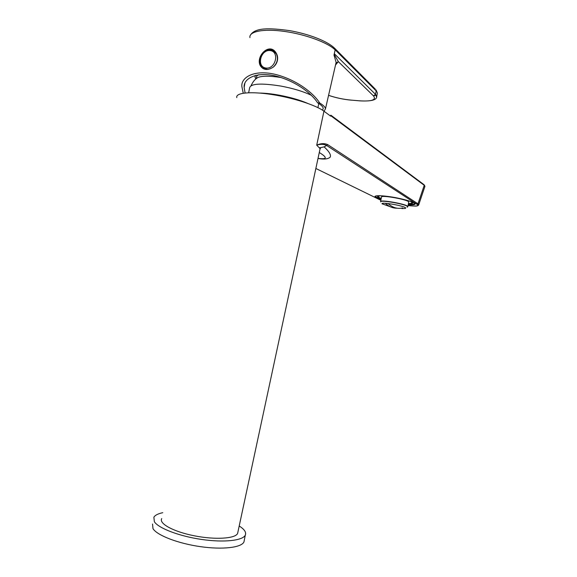 <?xml version="1.0" encoding="UTF-8"?>
<svg xmlns="http://www.w3.org/2000/svg" width="577" height="577" viewBox="0 0 577 577"><rect width="100%" height="100%" fill="white"/><g stroke="black" fill="none" stroke-linecap="round" stroke-linejoin="round"><path stroke-width="0.87" d="M330.859 115.176L330.607 116.128L323.949 111.181C316.196 105.252 293.123 97.765 271.753 94.498C250.339 91.195 235.438 92.774 236.786 97.607M161.733 518.579C158.625 523.577 173.627 531.778 194.478 535.831C215.3 539.957 235.337 538.629 237.601 533.465L237.919 532.008M319.874 149.768L320.105 148.678L316.715 145.166C320.646 143.947 323.949 144.048 326.625 145.469L327.707 144.625L417.986 203.832L418.635 205.015M320.704 147.647L324.137 146.875C329.359 151.693 331.349 155.155 330.102 157.269C327.823 159.129 323.791 159.526 318.014 158.444M323.949 111.181L316.715 145.166C320.733 143.348 324.397 143.168 327.707 144.625M408.191 204.806C412.728 205.08 415.022 204.792 415.065 203.955C415.353 202.202 400.33 198.012 387.874 196.432C379.45 195.394 375.122 195.48 374.891 196.678C375.122 197.471 377.142 198.474 380.971 199.7M380.856 200.262L315.864 168.477M324.137 146.875L326.625 145.469L417.157 204.438C419.19 206.068 416.154 206.451 408.04 205.571M319.283 152.523C323.56 155.119 325.529 156.915 325.19 157.918C325.089 159.101 320.451 158.704 318.021 158.394M424.881 186.544L423.742 184.503M417.157 204.438L417.986 203.832L424.239 185.304L330.7 115.66M375.144 196.223C375.735 196.988 377.719 197.918 381.108 199M408.328 204.107C411.899 204.323 414.106 204.179 414.95 203.681M411.718 201.863L412.685 202.794C412.692 203.414 411.271 203.688 408.422 203.631M381.202 198.531C378.887 197.687 377.661 196.988 377.538 196.432L378.822 195.704M255.82 75.255C254.745 76.243 254.789 77.455 255.957 78.883M307.656 103.37C299.824 100.016 290.339 97.289 279.196 95.183C271.846 93.849 265.377 93.149 259.801 93.07M311.277 95.263C303.358 91.483 293.26 88.425 280.985 86.088C260.782 82.893 250.31 83.571 249.56 88.122L248.658 92.731M281.035 77.52C269.74 75.796 262.001 75.796 257.804 77.527L256.491 78.45M258.871 74.729C257.14 75.407 256.361 76.315 256.527 77.455L256.303 78.602M335.727 64.076L336.124 62.352L333.989 55.053L335.143 49.918C328.19 42.763 305.832 34.425 284.771 31.461C263.667 28.446 248.723 31.41 249.928 37.606M243.256 93.214L241.893 86.665C240.616 77.354 254.753 68.576 277.804 75.024C300.437 81.609 315.23 95.472 319.672 102.98C323.387 105.209 325.32 107.171 325.471 108.858L324.029 111.246M273.224 67.148C267.887 70.553 263.675 70.235 260.595 66.189C254.767 57.116 269.264 41.609 276.087 52.889C277.443 55.067 277.905 57.505 277.479 60.21C276.91 63.037 275.489 65.352 273.224 67.148M245.102 92.969L244.143 87.437C243.133 78.71 256.505 70.654 278.027 76.633C299.182 82.727 313.253 95.674 317.595 102.8L319.672 102.98M317.595 102.8C321.165 104.92 323.041 106.788 323.235 108.404L322.536 110.2M333.989 55.053L335.215 49.853L335.122 48.735L334.206 47.855M334.242 47.891L335.064 48.735L335.143 49.918M274.277 50.805C266.725 45.374 255.517 58.71 261.013 66.478L262.845 68.497M334.206 54.462L338.353 61.638L335.525 64.977M336.052 63.117L338.353 61.638L373.521 95.926L376.067 95.003M263.393 68.245L267.887 69.442M274.075 66.413C277.631 62.258 278.366 58.003 276.289 53.647L276.26 53.632C278.439 58.371 277.479 62.843 273.375 67.026M265.932 68.036C275.611 69.37 279.888 51.591 270.137 50.56C260.494 49.355 256.275 66.896 265.932 68.036M402.631 207.951C397.38 209.126 392.548 207.655 388.126 203.537C392.548 207.655 397.38 209.126 402.631 207.951M385.4 203.306C388.905 206.653 392.778 208.275 397.012 208.189C392.778 208.275 388.905 206.653 385.4 203.306M401.945 208.564L405.249 208.463L401.945 208.564M390.283 206.754L382.024 203.796C381.015 201.633 406.006 206.177 405.689 208.095L405.249 208.463L405.689 208.095C406.006 206.177 381.015 201.633 382.024 203.796L390.283 206.754M380.582 201.683C379.406 199.159 408.227 204.381 407.838 206.631L407.557 206.977M380.618 201.517L381.469 197.161C380.308 194.543 409.129 199.75 408.725 202.094L408.696 202.253M381.224 198.423C379.212 197.666 378.144 197.031 378.036 196.526L380.142 195.726M410.471 201.409L412.18 202.707C412.194 203.27 410.954 203.544 408.444 203.53M388.487 203.876L387.102 203.436L388.487 203.876M380.726 201.892C379.565 199.404 408.004 204.561 407.622 206.775L407.11 207.201M239.203 526C244.453 529.333 246.487 532.383 245.29 535.153C242.816 540.599 224.006 542.719 201.654 539.452C179.317 536.235 158.516 528.272 154.362 521.738L153.871 517.223C155.083 515.196 158.055 513.689 162.779 512.693M244.323 540.072L243.948 541.969C241.446 547.58 222.607 549.867 200.248 546.628C177.904 543.44 157.124 535.377 152.999 528.676L152.537 524.039M334.436 53.805L375.504 94.368L376.182 90.921L335.215 49.853M328.573 95.313C335.807 97.794 343.373 99.403 351.285 100.124L359.666 100.824C371.848 101.545 376.471 99.915 373.521 95.926L375.504 94.368L376.622 97.102M377.228 93.849L377.38 93.077L376.089 89.933L377.38 93.077L376.709 96.496C376.853 99.987 371.271 101.444 359.947 100.881L359.666 100.824M359.723 100.86L351.285 100.124M375.31 89.154L335.122 48.735M268.269 69.384L266.415 69.377L261.367 66.117C254.782 57.448 269.582 43.491 276.26 53.632L271.969 50.365M237.601 533.465L320.105 148.678C320.689 148.361 320.632 148.008 319.918 147.611M418.714 204.821L424.924 186.407M330.823 115.155L424.174 184.82L424.939 186.292M414.885 206.061C417.041 206.148 418.318 205.737 418.7 204.828L418.7 204.828M318.749 103.514L317.941 107.632M251.031 85.692C253.981 79.59 256.39 78.58 257.804 77.527M325.471 108.858L335.792 63.802M244.143 87.437L244.85 83.456M261.013 66.478L260.595 66.189M250.079 35.76C254.435 27.234 269.697 27.963 289.466 30.603C308.983 33.985 328.255 41.385 335.064 48.735M351.35 100.167C343.445 99.439 335.857 97.83 328.565 95.342M407.838 206.631L408.725 202.094M412.18 202.707L412.274 202.238M378.079 196.303L378.166 195.848M245.29 535.153L243.948 541.969"/></g></svg>
